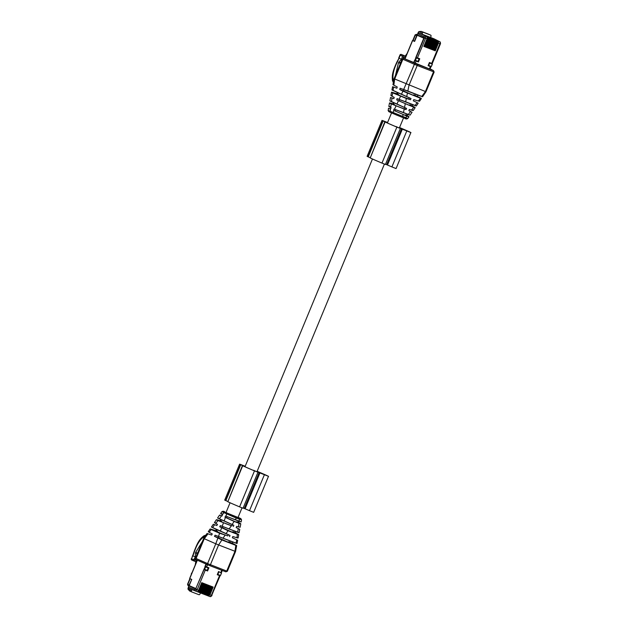 <?xml version="1.0" encoding="UTF-8"?>
<svg xmlns="http://www.w3.org/2000/svg" width="628" height="628" viewBox="0 0 628 628"><rect width="100%" height="100%" fill="white"/><g stroke="black" fill="none" stroke-linecap="round" stroke-linejoin="round"><path stroke-width="0.94" d="M230.068 502.761L226.033 512.503L227.831 513.359L238.028 517.472L242.008 507.856M209.736 585.743L206.094 594.535L207.067 593.758L206.651 594.755L203.959 594.261L210.011 596.6L200.442 592.918L200.018 593.962A1.083 0.754 -66.2 0 1 198.903 594.692L191.76 591.929A1.083 0.754 -66.2 0 1 191.477 590.658L191.909 589.621L188.698 588.381L188.416 587.109L189.263 585.634M188.698 588.381L197.129 591.615L198.087 591.443L201.729 582.651L213.151 587.07L209.925 594.857L211.683 595.54A1.641 1.185 111.1 0 1 210.011 596.6L203.653 594.159M210.294 585.963L206.651 594.755M206.094 594.535L202.53 593.711L204.265 594.378L205.223 594.206L205.639 593.201L205.223 594.206M211.157 586.301L207.523 595.093L206.518 595.25M207.523 595.093L208.496 594.308L208.08 595.305L207.122 595.485M211.722 586.513L208.08 595.305M204.202 569.172L204.029 569.572L207.585 570.978L208.912 567.783L205.356 566.378L204.053 569.109L204.618 569.345L205.615 566.943L205.05 566.707M188.926 585.869L197.263 589.48L189.138 585.94M222.288 570.483L221.26 572.971L218.568 571.519L217.241 574.714L219.824 575.703L211.856 595.124M200.442 592.918L191.909 589.621M198.087 591.443L198.503 590.438L196.737 589.755L196.909 589.347M197.129 591.615L204.265 594.378M202.593 582.988L198.95 591.772L197.946 591.929M198.95 591.772L199.932 590.995L199.516 591.992L198.558 592.165M203.15 583.2L199.516 591.992M204.022 583.538L200.379 592.33L199.374 592.487M200.379 592.33L201.353 591.545L200.936 592.542L199.987 592.722M204.579 583.757L200.936 592.542M205.45 584.087L201.808 592.879L200.803 593.036M201.808 592.879L202.781 592.094L202.365 593.099L201.415 593.272M206.008 584.307L202.365 593.099M206.879 584.644L203.236 593.436L202.232 593.593M203.236 593.436L204.21 592.651L203.794 593.648L202.844 593.829M207.436 584.856L203.794 593.648M208.308 585.194L204.665 593.986L203.66 594.143M204.665 593.986L205.639 593.201M212.586 586.85L208.943 595.642L207.939 595.799M208.943 595.642L209.925 594.857M207.585 570.978L207.177 570.334M207.012 570.726L204.029 569.572M219.824 575.703L219.816 575.224M219.651 575.617L217.257 574.691M191.532 573.129L191.155 574.848M191.477 590.658L187.984 589.119A2.488 1.79 111.1 0 1 188.235 587.69L188.314 587.502M187.984 589.119L189.617 590.987L191.721 591.906M191.744 591.921L189.617 590.987M188.117 585.712L188.855 586.034L188.094 585.704L187.835 584.44L189.114 585.006A1.083 0.754 113.8 0 0 189.067 585.916M189.114 585.006L191.728 579.526L190.888 579.055M208.331 587.015A1.17 0.84 111.1 0 1 208.3 587.101L206.643 591.113A1.17 0.84 111.1 0 1 206.604 591.191M190.59 578.922L191.438 579.409M204.045 585.359A1.17 0.84 111.1 0 1 204.014 585.445L202.357 589.449A1.17 0.84 111.1 0 1 202.318 589.535M187.819 584.401L190.135 578.804M195.23 565.019L196.14 559.681M196.847 554.603A1.083 0.777 111.1 0 1 197.153 554.179M224.329 571.252L222.029 570.373L221.15 572.508M220.255 575.389L211.934 594.755M219.973 575.279L219.808 575.688M205.615 566.943L208.206 567.947L205.183 566.754L206.22 564.266M204.186 569.164L195.842 588.53L204.053 569.109M195.842 588.53L189.201 585.61L191.76 579.432L189.64 578.498L197.357 560.223L189.758 578.537M207.939 565.027L205.945 564.148L204.909 566.644M221.401 573.05L220.522 575.491L217.822 574.447L218.528 571.927M208.206 567.947L207.209 570.342L204.618 569.345M217.822 574.447L218.819 572.053M435.526 40.066L434.921 39.831L435.644 41.927L436.067 40.906L434.568 39.588M436.067 40.906L432.417 49.706L433.838 50.271L432.543 49.714M432.417 49.706L431.114 49.165M433.289 50.044L436.931 41.236L434.568 39.501M436.931 41.236L437.072 42.484L433.838 50.271L435.267 50.821L434.717 50.593L438.36 41.793L435.997 40.137M437.488 41.456L437.072 42.484L437.488 41.456L435.989 40.051M415.932 63.671L430.722 69.425L415.948 63.64M440.04 41.872A1.083 0.746 116.5 0 0 439.89 41.754L440.55 43.819L439.741 43.999L431.711 63.381L429.411 62.494L428.084 65.697L430.667 66.678L430.643 66.238M433.822 38.732L430.533 37.452L430.957 36.408A1.083 0.754 -66.2 0 0 430.675 35.137L423.539 32.381A1.083 0.754 -66.2 0 0 422.424 33.103L421.992 34.148L418.782 32.907L417.157 34.87L423.727 37.766L423.9 37.35L427.071 38.614L427.495 37.586L423.845 46.401L432.417 49.722M423.727 37.766L425.486 38.481L417.455 57.87L419.755 58.757L418.429 61.96L414.88 60.555L415.03 60.186L413.985 62.667L415.917 63.718M430.431 48.937L434.074 40.137L434.215 41.377L430.989 49.165L429.693 48.615M434.921 39.831L433.139 39.03M430.533 37.452L421.992 34.148M427.495 37.586L425.996 36.267M423.979 46.401L424.716 46.731L428.367 37.923L425.996 36.189M428.367 37.923L428.5 39.164L428.924 38.143L427.425 36.824M424.716 46.731L425.274 46.959L428.924 38.143M429.795 38.481L429.929 39.721L426.71 47.5L426.145 47.281L429.795 38.481L427.425 36.738M426.145 47.281L425.407 46.959M430.353 38.693L429.929 39.721L430.353 38.693L428.853 37.374M426.836 47.508L427.574 47.83L431.224 39.03L428.853 37.295M431.224 39.03L431.358 40.27L431.781 39.242L430.282 37.923M428.131 48.05L431.781 39.242M432.653 39.58L432.786 40.82L429.56 48.615L429.002 48.387L432.653 39.58L430.282 37.845M429.002 48.387L428.265 48.058M433.21 39.8L432.786 40.82L433.21 39.8L431.711 38.481M434.074 40.137L431.711 38.394M434.639 40.349L434.215 41.377L434.639 40.349L433.139 38.952M433.972 50.271L434.717 50.593M438.36 41.793L438.493 43.034L440.259 43.717A1.641 1.185 -68.9 0 0 439.843 41.738L437.771 40.938M417.455 57.87L415.736 57.666L419.033 58.961L416.011 57.776L424.088 38.284L417.173 35.254L424.088 38.284M418.429 61.96L414.88 60.555M419.002 58.946L419.174 58.53M428.131 48.066L427.574 47.83M431.711 63.381L431.946 63.946L429.356 62.941L428.367 65.343L431.35 66.505L432.229 64.072L431.805 63.883M431.648 63.828L431.813 63.42M428.1 65.665L430.494 66.592M430.675 35.137L428.492 34.179M417.879 33.284L418.099 32.742A2.488 1.79 111.1 0 1 418.923 31.565L421.302 31.4L428.516 34.187L423.539 32.381M411.12 43.803L410.461 45.397M413.067 40.6L414.37 41.205L416.686 35.608A1.083 0.754 -66.2 0 1 417.282 34.925M433.508 43.395A1.17 0.84 111.1 0 1 433.477 43.481L431.813 47.492A1.17 0.84 111.1 0 1 431.781 47.571M412.784 40.498L415.1 34.901L416.49 34.305L417.251 34.642M429.222 41.738A1.17 0.84 111.1 0 1 429.191 41.825L427.535 45.828A1.17 0.84 111.1 0 1 427.495 45.915M400.86 62.384A1.083 0.777 111.1 0 1 400.939 61.882M407.125 53.459L403.608 58.333M431.687 69.857L430.054 68.884L431.083 66.411M440.157 44.502L432.088 63.985M431.774 69.653L430.054 68.884M430.8 66.301L429.717 68.978M414.613 41.417L412.494 40.498L404.989 58.914M417.173 35.254L414.613 41.432L412.612 40.553L405.005 58.922M415.705 63.444L413.985 62.667M419.033 58.961L418.036 61.363L414.739 60.06L413.703 62.565M415.736 57.666L423.806 38.175M432.229 64.072L429.356 62.941M428.649 65.469L429.646 63.067M230.052 540.967L236.081 543.189C237.353 543.636 237.376 543.628 236.152 543.149L215.114 535.189L214.486 536.336L221.896 539.97L218.607 544.955L215.781 543.785L207.585 563.575L226.786 571.08A1.083 0.777 111.1 0 1 225.656 571.763L209.328 565.451A1.083 0.777 -68.9 0 0 210.411 564.745L218.607 544.955L234.982 551.29L226.755 570.993M207.86 533.792C206.73 533.36 206.777 533.353 208.001 533.784L204.273 538.722L215.781 543.785L217.853 538.118M195.473 558.229C195.74 559.579 196.03 560.097 196.336 559.776A1.083 0.754 113.8 0 1 196.077 558.512L204.273 538.722L203.676 538.439L195.473 558.229L207.585 563.575A1.083 0.754 -66.2 0 0 207.868 564.847L209.281 565.428A1.083 0.777 -68.9 0 0 209.305 565.443L196.336 559.776A1.083 0.754 113.8 0 0 196.36 559.784L207.821 564.823M217.524 531.359C213.175 530.15 222.014 534.035 227.846 535.904L219.627 533.29L211.181 529.569L209.14 532.269C207.939 531.618 207.962 531.516 209.21 531.987M208.001 533.784L211.636 535.08L212.264 533.933L209.14 532.269M234.958 551.203L235.83 545.363L221.896 539.97M235.814 545.073C236.944 545.685 236.944 545.779 235.83 545.363C236.944 545.779 236.944 545.685 235.814 545.073L232.391 543.259L232.76 542.011M214.486 536.336L218.379 537.843L218.882 536.642L229 540.559M228.498 541.752C230.084 542.694 229.667 542.71 227.25 541.815L218.379 537.843M229.558 542.16L232.391 543.259M204.21 537.906L204.1 536.602L203.849 537.23L204.281 537.552M203.786 538.267L203.535 537.089C199.806 539.782 196.745 544.719 194.35 551.894L194.35 551.894A42.194 29.249 113.8 0 1 192.875 555.851L195.316 556.926L193.196 560.678L195.881 561.722M195.316 556.926L195.489 552.883A42.194 29.249 113.8 0 0 195.669 552.357L202.373 541.579M215.114 535.189L218.882 536.642M236.081 543.189C237.353 543.636 237.376 543.628 236.152 543.149L236.63 539.774C238.02 540.441 237.988 540.465 236.552 539.837M216.629 530.966L211.259 529.231C209.768 528.8 209.744 528.909 211.181 529.569C209.744 528.909 209.768 528.8 211.259 529.231M204.288 535.802L203.535 537.089L206.008 535.103M195.489 552.883L196.933 553.441L196.823 554.979M236.897 537.356C238.459 538.07 238.467 538.204 236.921 537.764L237.415 534.342C239.032 534.954 239.095 534.836 237.619 533.996C239.095 534.836 239.032 534.954 237.415 534.342L228.011 530.699L226.111 533.58L212.688 527.575C211.087 526.876 211.024 526.876 212.484 527.583L216.362 529.428L215.828 530.613M229.542 536.65L230.005 535.433L226.111 533.58M236.921 537.764L232.8 536.516L232.336 537.733L236.63 539.774M230.005 535.433L228.341 534.703L227.846 535.904M218.018 530.165L228.341 534.703M217.123 529.765L216.362 529.428M205.866 535.048L203.747 535.912C200.057 538.926 197.961 541.218 194.06 551.722L191.626 558.849L193.51 559.674M193.832 560.922L195.551 559.674A2.167 1.562 -68.9 0 0 195.787 559.477M237.619 533.996L235.437 532.842L235.798 531.594L237.659 532.254C239.464 532.889 239.496 532.866 237.737 532.175C239.496 532.866 239.464 532.889 237.659 532.254M240.116 527.245L236.638 526.39L236.183 527.606L238.232 528.588L237.722 532.167L220.35 525.62L219.721 526.766L228.011 530.699M219.721 526.766L222.524 527.85L223.019 526.649L233.137 530.566M232.643 531.759C234.228 532.701 233.804 532.717 231.387 531.822L222.524 527.85M233.695 532.167L235.437 532.842M214.572 524.788C212.963 524.16 212.955 524.129 214.556 524.686L212.688 527.575C211.087 526.876 211.024 526.876 212.484 527.583M213.308 524.27L211.424 527.049M214.8 524.773L216.872 525.51L217.5 524.364L215.757 523.438C213.991 522.465 214.03 522.323 215.883 523.014M193.181 560.671L191.893 560.105A1.083 0.754 -66.2 0 1 191.626 558.849L192.568 555.702M234.197 530.974L235.798 531.594M220.35 525.62L223.019 526.649M221.66 521.366C217.312 520.157 226.151 524.042 231.983 525.911L217.963 520.581L215.789 523.454M238.24 528.588C240.21 529.537 240.171 529.561 238.114 528.666M214.454 522.59L216.401 519.725M218.081 520.094C215.899 519.458 215.859 519.623 217.963 520.581C215.859 519.623 215.899 519.458 218.081 520.094L220.766 520.973M238.475 526.947L238.993 523.312C241.301 524.168 241.285 523.948 238.954 522.677C241.285 523.948 241.301 524.168 239.009 523.32L234.126 521.428L232.109 524.482L219.36 518.736C217.1 517.747 217.013 517.755 219.078 518.752L220.797 519.568L220.263 520.753M233.381 526.523L233.844 525.306L232.109 524.482M233.844 525.306L232.478 524.71L231.983 525.911M222.163 520.172L232.478 524.71M221.268 519.772L220.797 519.568M240.139 527.285L240.791 523.838M238.954 522.677L238.483 522.425L239.15 521.287C241.662 522.166 241.709 522.135 239.299 521.193L225.585 516.051L237.274 520.573M225.585 516.051L224.957 517.197L234.126 521.428M224.957 517.197L226.661 517.857L227.155 516.656M236.78 521.766C238.365 522.708 237.949 522.724 235.524 521.829L226.661 517.857M237.839 522.174L238.483 522.425M221.276 515.776C218.999 514.889 219.109 514.881 221.598 515.761L219.353 518.736C217.1 517.747 217.013 517.755 219.078 518.752M221.598 515.761L222.108 515.941L222.445 514.638C220.02 513.312 220.067 513.115 222.579 514.049M238.334 520.981L238.844 521.177M241.403 519.741L236.324 518.092L221.857 511.71L220.648 513.484M240.869 518.61L238.083 517.346L240.869 518.61L241.544 519.851L241.152 521.954M239.15 521.287C241.662 522.166 241.709 522.135 239.299 521.193L239.244 518.076L240.775 518.563M230.241 515.423L230.751 514.693L236.23 516.907L236.544 518.178M425.368 91.507L394.086 78.743L392.971 84.631M404.675 89.867L407.847 91.052L409.016 85.259L417.212 65.477L414.386 64.307L403.678 89.506L404.675 89.867M414.668 95.26L420.501 97.96C421.686 98.612 421.663 98.706 420.43 98.251L402.909 91.162L399.738 89.482L400.099 88.234L403.678 89.506M411.01 98.541L410.476 99.719L408.82 98.989L409.315 97.795L411.01 98.541L393.089 90.401L393.56 87.041C392.28 86.593 392.257 86.609 393.489 87.088M393.803 84.874C392.673 84.45 392.681 84.552 393.827 85.165L397.241 86.978L396.88 88.226L393.56 87.041M393.827 85.165L394.682 79.026L402.878 59.244L414.386 64.307A1.083 0.754 113.8 0 1 415.5 63.577L416.914 64.158A1.083 0.777 111.1 0 1 417.212 65.477L433.587 71.812A1.083 0.777 -68.9 0 0 433.289 70.501L403.977 58.475A1.083 0.777 -68.9 0 0 403.93 58.451M433.563 71.725L425.392 91.602L421.78 96.437C422.887 96.869 422.84 96.877 421.639 96.453C422.84 96.877 422.887 96.869 421.78 96.437L407.847 91.052M421.639 96.453L418.005 95.158L417.377 96.304M400.099 88.234L414.111 93.651M415.171 94.059L418.005 95.158M394.07 78.83L393.418 79.591L393.905 79.685M393.418 79.591L393.097 79.434C392.469 74.638 393.858 68.837 397.265 62.023L397.265 62.023A42.194 29.249 -66.2 0 0 399.016 58.176L396.951 61.905C392.241 72.173 392.037 75.446 392.421 80.36L393.348 82.621M394.101 79.466L393.144 80.211L393.411 79.575M398.709 58.035L399.958 55.036L402.14 56.01L402.265 56.889L401.582 59.111L398.741 62.188A42.194 29.249 -66.2 0 1 398.497 62.682L395.499 75.329M399.738 89.482L403.498 90.934L403.992 89.741M420.501 97.96C421.686 98.612 421.663 98.706 420.43 98.251L418.381 101.006C419.865 101.438 419.889 101.32 418.46 100.668M403.498 90.934L412.361 94.907C414.786 95.809 415.202 95.786 413.616 94.852M393.002 90.463C391.613 89.788 391.637 89.773 393.089 90.401C391.637 89.773 391.613 89.788 393.002 90.463L398.097 92.858M409.315 97.795L398.992 93.25M392.743 80.831L393.097 79.434L393.426 82.621M402.14 56.01L402.65 55.013L405.382 56.073M398.741 62.188L400.185 62.745L401.19 61.599M416.953 102.662C418.531 103.345 418.593 103.345 417.149 102.647L415.069 105.449C416.678 106.077 416.686 106.108 415.084 105.551C416.686 106.108 416.678 106.077 415.069 105.449L405.664 101.807L406.34 98.47L392.743 92.881C391.15 92.159 391.142 92.026 392.72 92.473L396.841 93.721L397.296 92.504M410.476 99.719L406.34 98.47M417.149 102.647L413.279 100.802L413.813 99.624L418.381 101.006M398.497 94.451C394.156 93.242 402.995 97.128 408.82 98.989M397.603 94.059L396.841 93.721M403.286 55.256L403.6 57.407A2.167 1.562 -68.9 0 1 403.561 58.325M415.084 105.551L412.769 104.727L412.141 105.873L413.883 106.799C415.571 107.733 415.532 107.875 413.758 107.223C415.532 107.875 415.571 107.733 413.883 106.799M412.023 112.239L408.836 110.669L409.37 109.484L411.56 110.143L413.742 107.215L396.692 99.899L397.053 98.651L405.664 101.807M397.053 98.651L409.974 103.644M411.026 104.052L412.769 104.727M392.225 95.896C390.608 95.283 390.538 95.401 392.021 96.241L392.743 92.881C391.15 92.159 391.142 92.026 392.72 92.473M390.906 95.511L391.527 92.23M392.249 96.367L394.203 97.395L393.834 98.643L391.982 97.984C390.09 97.316 390.067 97.348 391.903 98.062M410.531 105.253L412.141 105.873M396.692 99.899L408.224 104.9C410.641 105.802 411.065 105.779 409.472 104.845M399.353 100.927L399.855 99.734M406.575 108.401L406.041 109.586L404.675 108.982L405.178 107.788L406.575 108.401L391.519 101.571L392.021 97.999M411.56 110.143C413.679 110.756 413.719 110.591 411.678 109.657M390.53 97.497L389.886 100.888M391.401 101.65C389.36 100.668 389.399 100.645 391.519 101.563C389.399 100.645 389.36 100.668 391.401 101.65L393.96 102.851M405.178 107.788L394.855 103.243M410.563 111.486L408.349 114.453C410.641 115.348 410.531 115.356 408.043 114.477C410.531 115.356 410.641 115.348 408.365 114.461L403.482 112.569L404.197 109.029L391.197 103.863C388.96 102.851 388.952 102.654 391.166 103.29L392.995 103.848L393.458 102.631M406.041 109.586L404.197 109.029M394.36 104.444C390.019 103.235 398.859 107.121 404.675 108.982M393.466 104.052L392.995 103.848M412.054 112.247L410.076 115.159M408.043 114.477L407.533 114.296L407.195 115.599C409.527 116.894 409.48 117.091 407.054 116.188L393.646 110.316L394.015 109.068L403.482 112.569M394.015 109.068L405.829 113.637M406.889 114.045L407.533 114.296M390.632 106.917C388.339 106.069 388.355 106.281 390.679 107.561L391.197 103.863C388.96 102.851 388.952 102.654 391.166 103.29M390.679 107.561L391.158 107.812L390.483 108.95C387.892 108.04 387.845 108.071 390.341 109.044M406.395 115.246L406.905 115.442M393.646 110.316L404.087 114.893C406.504 115.795 406.92 115.772 405.335 114.838M395.216 110.921L395.711 109.727M407.627 118.433L388.237 110.497L388.489 108.283M407.195 115.599C409.527 116.894 409.48 117.091 407.054 116.188L404.817 118.339L406.347 118.833M396.323 114.955L404.628 118.268L393.167 113.605L392.853 112.498M401.802 117.169L402.917 116.525M385.529 164.253L386.675 164.685L401.582 128.709L396.88 127.115A18.393 0.416 22.5 0 1 385.105 121.973L382.633 120.576A24.83 0.565 22.5 0 1 386.495 122.075L387.578 122.507M386.675 164.685L391.896 166.907L406.795 130.93L401.582 128.709M391.896 166.907L396.072 168.571L410.877 132.532A18.393 0.416 22.5 0 0 400.326 127.853L399.549 127.531M406.795 130.93L410.971 132.594M382.012 120.372L367.113 156.348L369.986 157.62M384.823 121.808L370.206 157.95A18.393 0.416 22.5 0 0 381.981 163.092L385.443 164.458L400.35 128.481M395.915 126.683L409.911 132.139A17.309 0.393 22.5 0 0 399.981 127.735L399.541 127.555M395.993 126.503L399.345 128.065L397.116 127.194A17.309 0.393 22.5 0 1 386.039 122.342L387.484 122.727M387.57 122.523L386.997 122.295A23.966 0.542 22.5 0 0 383.268 120.851L387.507 122.664M243.138 508.021L244.284 508.452L259.183 472.476L254.481 470.89A18.393 0.416 22.5 0 1 242.714 465.74L240.241 464.351A24.83 0.565 22.5 0 1 244.104 465.843L245.179 466.274M244.284 508.452L249.504 510.674L264.404 474.697L259.183 472.476M249.504 510.674L253.673 512.338L268.486 476.307A18.393 0.416 22.5 0 0 257.927 471.628L257.15 471.298M264.404 474.697L268.58 476.362M239.613 464.139L224.714 500.116L227.595 501.395M242.424 465.584L227.815 501.717A18.393 0.416 22.5 0 0 239.582 506.867L243.052 508.233L257.951 472.256M253.524 470.458L267.52 475.914A17.309 0.393 22.5 0 0 257.582 471.51L257.142 471.322M253.594 470.27L256.954 471.84L254.725 470.961A17.309 0.393 22.5 0 1 243.64 466.117L245.085 466.502M245.171 466.298L244.598 466.07A23.966 0.542 22.5 0 0 240.869 464.626L245.116 466.431M205.089 594.692L205.694 594.928M207.468 564.823L206.612 566.896M205.285 570.091L197.263 589.48M211.51 594.991L219.541 575.601M220.86 572.406L221.755 570.255M188.416 587.109L194.751 589.535L195.057 590.815A1.641 1.185 111.1 0 0 196.737 589.755L195.324 589.174L195.496 588.758M205.639 593.209L208.865 585.414M195.324 589.174A0.565 0.408 111.1 0 1 194.751 589.535M435.502 40.687L431.86 49.486M430.384 66.584L429.442 68.86L430.722 69.425A1.083 0.754 -66.2 0 1 430.926 69.559A1.083 0.777 -68.9 0 0 430.722 69.425L431.004 69.59M440.087 44.133L440.55 43.819M435.267 50.821L438.493 43.034M417.675 33.637L423.751 36.667L424.889 35.953A1.641 1.185 -68.9 0 1 425.313 37.931L425.14 38.347M415.241 63.224L416.136 61.065M426.962 36.754L418.782 32.907M428.39 37.303L427.778 37.068M429.819 37.861L429.207 37.625M431.248 38.41L430.635 38.175M432.668 38.96L432.064 38.724M434.097 39.517L433.493 39.281M436.955 40.624L436.342 40.38M433.783 38.708L439.89 41.754A1.083 0.746 116.5 0 0 439.843 41.738L433.736 38.693M422.424 33.103L418.923 31.565M423.751 36.667A0.565 0.408 111.1 0 1 423.9 37.35M416.686 35.608L415.398 35.042L416.513 34.312L417.267 34.611L416.49 34.305M416.662 64.04A1.083 0.777 -68.9 0 0 416.474 63.915A1.083 0.754 113.8 0 0 416.262 63.875M413.083 40.639L415.383 35.003M414.88 60.123L415.877 57.729M415.446 60.359L416.442 57.964M219.627 533.29L218.489 536.39M197.6 553.103L195.669 552.357M224.997 535.276L223.121 538.11M195.3 557.122L195.85 557.326M193.157 560.663L191.917 560.113A1.083 0.754 -66.2 0 1 191.893 560.105A1.083 1.083 0 0 1 191.328 558.7M221.645 527.779L220.467 530.998M194.225 559.163L195.551 559.674M223.403 522.975L222.194 526.272M231.198 525.864L229.212 528.878M225.428 517.448L224.18 520.855M226.7 513.979L225.899 516.161M223.882 512.738L222.445 514.638M236.324 518.092L235.304 519.646M230.751 514.693L227.619 513.343L226.575 513.924M227.619 513.343L225.044 512.212L224.008 512.793M225.044 512.212L223.293 511.404L222.014 511.804M236.23 516.907L239.244 518.076M224.824 511.899L223.293 511.404M224.8 511.891L224.777 511.883C223.874 511.137 222.893 511.082 221.857 511.71L221.857 511.71M239.025 517.99L239.346 519.262M415.5 63.577L403.992 58.514A1.083 0.754 -66.2 0 0 402.878 59.244L402.281 58.953L394.086 78.743M401.535 94.122L402.909 91.162M433.289 70.501L416.914 64.158M398.497 62.682L400.429 63.428M406.74 96.5L407.407 93.211M422.581 96.767L425.965 91.798L434.16 72.008L433.296 70.462A1.083 0.754 -66.2 0 1 433.32 70.477M401.457 59.252L399.016 58.176L400.256 55.178A1.083 0.754 113.8 0 1 401.371 54.448L401.347 54.44A1.083 0.777 111.1 0 1 401.371 54.448L402.65 55.013M401.582 59.111L402.132 59.322M399.094 99.373L400.523 96.304M402.265 56.889L403.6 57.407M396.967 103.965L398.427 100.818M404.526 107.427L405.233 103.926M394.51 109.241L396.025 105.991M392.979 112.553L393.944 110.473M390.153 111.313L390.483 108.95M402.697 116.447L403.066 114.641M390.278 111.368L390.624 112.483L388.771 111.627L390.6 112.475L396.331 114.955L396.472 114.115M388.865 111.674L388.237 110.497M404.652 118.276L404.84 118.347C405.767 119.1 406.748 119.155 407.784 118.527L408.985 116.753M404.605 118.252L405.712 117.609M387.484 165.007L402.383 129.03M368.008 156.772L382.915 120.804M368.236 156.874L383.135 120.898M370.206 157.95L385.105 121.973M381.981 163.092L396.88 127.115M245.085 508.782L259.984 472.805M225.617 500.547L240.516 464.571M225.837 500.649L240.744 464.673M227.815 501.717L242.714 465.74M239.582 506.867L254.481 470.89M244.991 466.745L372.467 158.986M387.382 122.97L391.558 112.891M257.033 471.597L384.407 164.081M399.424 127.822L403.561 117.852M210.404 586.01L206.942 594.363M211.832 586.56L208.37 594.92M201.839 582.698L198.377 591.05M208.983 585.453L205.521 593.813M203.268 583.247L199.806 591.607M204.697 583.797L201.235 592.157M206.125 584.354L202.663 592.706M207.554 584.904L204.092 593.264M210.011 596.6L211.974 595.642M188.094 585.704L187.537 584.299L189.852 578.702M220.522 575.491L221.519 573.089M197.239 560.168L189.64 578.498M435.989 41.401L432.527 49.761M437.418 41.95L433.956 50.311M427.425 38.08L423.963 46.448M431.993 63.483L440.024 44.101M434.56 40.844L431.098 49.204M430.698 35.152L428.524 34.195M428.853 38.638L425.392 46.998M430.282 39.187L426.82 47.547M431.711 39.737L428.241 48.105M433.139 40.294L429.67 48.654M431.35 66.505L432.347 64.111M412.494 40.498L404.879 58.867M209.305 565.443L225.68 571.778L227.36 571.284L235.555 551.494L236.67 545.606M203.676 538.439L207.052 533.47M208.253 531.704L210.105 528.98M229.44 542.451L230.084 540.896M237.674 540.3L237.062 543.518M216.519 531.233L217.155 529.702M238.734 534.718L238.106 538.008M233.577 532.458L234.22 530.903M239.747 529.349L239.103 532.74M220.656 521.24L221.291 519.709M219.565 515.078L217.578 517.998M237.714 522.465L238.357 520.91M404.903 58.828L403.953 58.459C404 58.027 403.443 58.192 402.281 58.953M392.579 86.719L391.966 89.937M432.001 69.896L433.296 70.462M414.551 95.55L415.194 93.996M419.535 101.257L421.38 98.533M397.493 94.326L398.128 92.787M416.325 105.967L418.217 103.188M410.414 105.543L411.057 103.989M401.347 54.44A1.083 1.083 0 0 0 399.958 55.036M413.24 110.504L415.187 107.647M393.356 104.319L393.991 102.78M388.842 106.399L389.501 102.945M406.269 115.536L406.92 113.982M390.6 112.475L393.167 113.605M388.088 110.387L388.771 111.627"/></g></svg>
